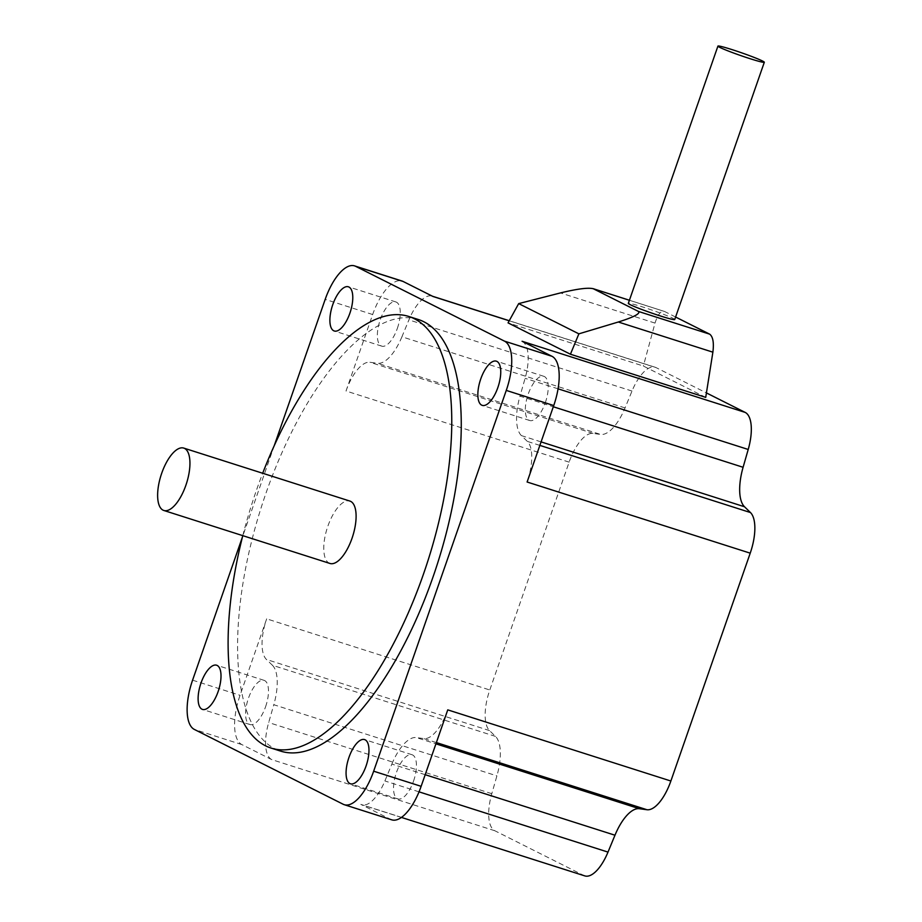 <?xml version="1.0" encoding="UTF-8"?>
<svg xmlns="http://www.w3.org/2000/svg" width="922" height="922" viewBox="0 0 922 922"><rect width="100%" height="100%" fill="white"/><g stroke="black" fill="none" stroke-linecap="round" stroke-linejoin="round"><path stroke-width="0.69" stroke-dasharray="4.61 3.46" d="M413.54 781.118A23.2 9.474 -72.3 0 0 412.03 754.726A23.2 9.474 -72.3 0 0 396.437 772.521A23.2 9.474 -72.3 0 0 397.935 798.925A23.2 9.474 -72.3 0 0 413.54 781.118M545.317 402.707A23.2 9.474 -72.3 0 0 543.807 376.303A23.2 9.474 -72.3 0 0 528.214 394.109A23.2 9.474 -72.3 0 0 529.712 420.513A23.2 9.474 -72.3 0 0 545.317 402.707M397.359 328.336A23.2 9.474 -72.3 0 0 395.849 301.932A23.2 9.474 -72.3 0 0 380.256 319.738A23.2 9.474 -72.3 0 0 381.754 346.142A23.2 9.474 -72.3 0 0 397.359 328.336M265.582 706.748A23.2 9.474 -72.3 0 0 264.072 680.344A23.2 9.474 -72.3 0 0 248.479 698.15A23.2 9.474 -72.3 0 0 249.977 724.554A23.2 9.474 -72.3 0 0 265.582 706.748M418.242 319.485A226.524 92.5 -72.3 0 0 265.928 493.316A226.524 92.5 -72.3 0 0 280.599 751.107M242.786 535.659A226.524 92.5 107.7 0 1 256.431 490.297A226.524 92.5 107.7 0 1 262.689 473.251M674.72 319.542A24.56 1.452 19.2 0 0 672.887 318.274A24.56 1.452 19.2 0 0 647.14 308.444A24.56 1.452 19.2 0 0 628.32 303.384M329.984 563.469A32.754 13.369 107.7 0 1 327.863 526.197A32.754 13.369 107.7 0 1 349.876 501.061M584.825 875.9A37.122 15.155 107.7 0 1 583.914 875.531L494.826 830.745A37.122 15.155 107.7 0 1 491.795 793.692L496.912 775.875A40.937 16.711 -72.3 0 0 495.494 736.401L489.536 730.604A37.122 15.155 107.7 0 1 489.789 689.99L569.139 462.141A37.122 15.155 107.7 0 1 593.03 433.421L600.648 434.446A40.937 16.711 -72.3 0 0 625.035 407.939L632.008 391.055A37.122 15.155 107.7 0 1 655.185 367.256A37.122 15.155 107.7 0 1 656.095 367.624L706.425 392.922M425.18 774.699L391.862 764.073L384.889 780.957A37.122 15.155 107.7 0 1 361.712 804.756A37.122 15.155 107.7 0 1 360.802 804.376L583.914 875.531M391.862 764.073A40.937 16.711 107.7 0 1 416.248 737.565L435.933 743.835M447.758 709.871A37.122 15.155 107.7 0 1 423.866 738.591L416.248 737.565M541.076 441.892L521.403 435.61L527.361 441.408A37.122 15.155 107.7 0 1 527.107 482.01M521.403 435.61A40.937 16.711 107.7 0 1 519.985 396.137L553.315 406.763M522.082 341.267A37.122 15.155 107.7 0 1 525.102 378.308L519.985 396.137M705.722 397.37L643.349 366.022L508.057 322.873M625.035 407.939L401.923 336.795L408.907 319.899A37.122 15.155 107.7 0 1 432.084 296.112A37.122 15.155 107.7 0 1 432.983 296.481M401.923 336.795A40.937 16.711 107.7 0 1 377.536 363.303L600.648 434.446M569.139 462.141L346.027 390.997A37.122 15.155 107.7 0 1 369.918 362.265L377.536 363.303M494.826 830.745L271.713 759.601L241.818 744.573A43.668 17.829 107.7 0 1 240.054 695.315L266.677 618.846L489.789 689.99M274.283 445.557L242.451 536.973M346.027 390.997L372.661 314.529A43.668 17.829 107.7 0 1 402.015 281.014M495.494 736.401L272.393 665.246L266.435 659.461A37.122 15.155 107.7 0 1 266.677 618.846M272.393 665.246A40.937 16.711 107.7 0 1 273.799 704.719L496.912 775.875M271.713 759.601A37.122 15.155 107.7 0 1 268.682 722.548L273.799 704.719M391.769 819.842A43.668 17.829 107.7 0 1 390.698 819.404L360.802 804.376M675.596 317.03L664.578 311.486C660.913 310.507 657.732 314.379 655.023 323.092L643.349 366.022M629.415 300.272L664.578 311.486L629.426 300.238M419.037 791.848L384.889 780.957M436.371 742.579L423.866 738.591M539.866 445.395L527.361 441.408M558.064 388.819L525.102 378.308M509.209 320.787L656.095 367.624M632.008 391.055L408.907 319.899M593.03 433.421L369.918 362.265M192.583 680.171L240.054 695.315M372.661 314.529L325.189 299.385M489.536 730.604L266.435 659.461M491.795 793.692L268.682 722.548M343.226 804.272L390.698 819.404M241.818 744.573L194.346 729.429M655.023 323.092L560.449 292.931M412.03 754.726L364.559 739.582M543.807 376.303L496.347 361.17M395.849 301.932L348.378 286.8M264.072 680.344L216.601 665.211M401.439 817.422L361.712 804.756M655.185 367.256L509.244 320.718M397.935 798.925L350.464 783.781M529.712 420.513L482.241 405.369M381.754 346.142L334.283 330.998M249.977 724.554L202.506 709.41"/><path stroke-width="1.38" d="M366.069 765.986A23.2 9.474 -72.3 0 0 364.559 739.582A23.2 9.474 -72.3 0 0 348.965 757.388A23.2 9.474 -72.3 0 0 350.464 783.781A23.2 9.474 -72.3 0 0 366.069 765.986M497.845 387.574A23.2 9.474 -72.3 0 0 496.347 361.17A23.2 9.474 -72.3 0 0 480.742 378.977A23.2 9.474 -72.3 0 0 482.241 405.369A23.2 9.474 -72.3 0 0 497.845 387.574M349.887 313.192A23.2 9.474 -72.3 0 0 348.378 286.8A23.2 9.474 -72.3 0 0 332.784 304.594A23.2 9.474 -72.3 0 0 334.283 330.998A23.2 9.474 -72.3 0 0 349.887 313.192M218.111 691.615A23.2 9.474 -72.3 0 0 216.601 665.211A23.2 9.474 -72.3 0 0 201.008 683.018A23.2 9.474 -72.3 0 0 202.506 709.41A23.2 9.474 -72.3 0 0 218.111 691.615M271.103 748.076L280.599 751.107A226.524 92.5 -72.3 0 0 432.925 577.264A226.524 92.5 -72.3 0 0 418.242 319.485L408.757 316.453A226.524 92.5 107.7 0 1 423.428 574.233A226.524 92.5 107.7 0 1 271.103 748.076A226.524 92.5 107.7 0 1 242.786 535.659M717.927 46.1L628.32 303.384A24.56 1.452 19.2 0 0 630.164 304.652A24.56 1.452 19.2 0 0 655.911 314.494A24.56 1.452 19.2 0 0 674.72 319.542L764.315 62.258A24.56 1.452 -160.8 0 1 745.506 57.199A24.56 1.452 -160.8 0 1 719.759 47.368A24.56 1.452 -160.8 0 1 717.927 46.1A24.56 1.452 -160.8 0 1 736.736 51.148A24.56 1.452 -160.8 0 1 762.482 60.99A24.56 1.452 -160.8 0 1 764.315 62.258M183.732 448.08L349.876 501.061A32.754 13.369 107.7 0 1 352.008 538.333A32.754 13.369 107.7 0 1 329.984 563.469L163.839 510.477A32.754 13.369 107.7 0 1 161.719 473.217A32.754 13.369 107.7 0 1 183.732 448.08A32.754 13.369 107.7 0 1 185.852 485.352A32.754 13.369 107.7 0 1 163.839 510.477M706.425 392.922L745.183 412.411A37.122 15.155 107.7 0 1 748.215 449.463L743.097 467.281A40.937 16.711 -72.3 0 0 744.515 506.766L750.462 512.551A37.122 15.155 107.7 0 1 750.22 553.165L670.87 781.015A37.122 15.155 107.7 0 1 646.979 809.735L639.361 808.709A40.937 16.711 -72.3 0 0 614.974 835.217L608.001 852.101A37.122 15.155 107.7 0 1 584.825 875.9L401.439 817.422M745.183 412.411L522.082 341.267L551.978 356.295A43.668 17.829 107.7 0 1 553.742 405.542L527.107 482.01L750.22 553.165M670.87 781.015L447.758 709.871L421.135 786.328L373.664 771.195L506.27 390.409L553.742 405.542M709.675 334.156L638.462 311.452L593.376 288.782C588.49 287.41 577.518 288.793 560.449 292.931L518.694 303.603L508.057 322.873L570.43 354.221L705.722 397.37L712.879 352.169C714.066 342.696 712.994 336.68 709.675 334.156L675.596 317.03M274.283 445.557L325.189 299.385A43.668 17.829 107.7 0 1 354.555 265.882L402.015 281.014A43.668 17.829 107.7 0 1 403.087 281.452L432.983 296.481L509.209 320.787M551.978 356.295L504.507 341.152L355.615 266.308L403.087 281.452M242.451 536.973L192.583 680.171A43.668 17.829 107.7 0 0 194.346 729.429L343.226 804.272A43.668 17.829 107.7 0 0 344.298 804.71A43.668 17.829 107.7 0 0 373.664 771.195M421.135 786.328A43.668 17.829 107.7 0 1 391.769 819.842L344.298 804.71M504.507 341.152A43.668 17.829 107.7 0 1 506.27 390.409M354.555 265.882A43.668 17.829 107.7 0 1 355.615 266.308M570.43 354.221L578.878 333.845L618.305 322.008L712.879 352.169M518.694 303.603L578.878 333.845M262.689 473.251A226.524 92.5 107.7 0 1 408.757 316.453M638.462 311.452C640.571 313.584 633.852 317.11 618.305 322.008M629.426 300.238L592.892 288.586L629.415 300.272M608.001 852.101L419.037 791.848M614.974 835.217L425.18 774.699M435.933 743.835L639.361 808.709M646.979 809.735L436.371 742.579M750.462 512.551L539.866 445.395M744.515 506.766L541.076 441.892M553.315 406.763L743.097 467.281M748.215 449.463L558.064 388.819M509.244 320.718L432.545 296.262"/></g></svg>
